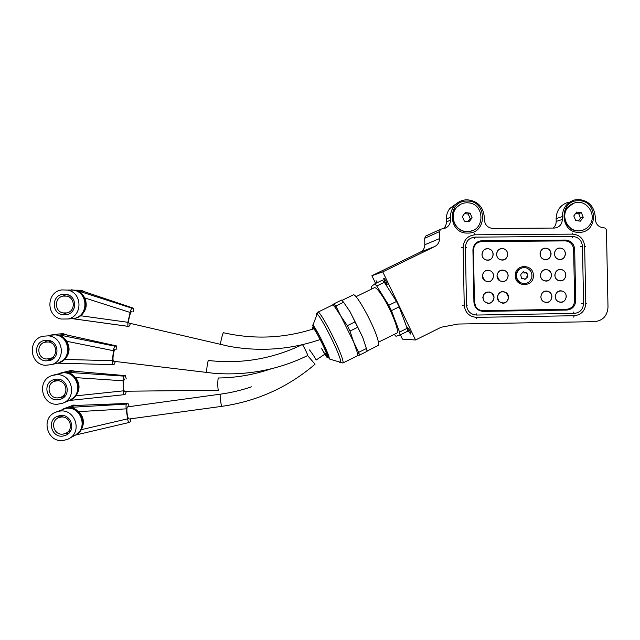 <?xml version="1.0" encoding="UTF-8"?>
<svg xmlns="http://www.w3.org/2000/svg" width="640" height="640" viewBox="0 0 640 640"><rect width="100%" height="100%" fill="white"/><g stroke="black" fill="none" stroke-linecap="round" stroke-linejoin="round"><path stroke-width="0.96" d="M386.984 284.808L387 284.808C387.824 284.648 384.56 277.912 383.856 278.32L383.848 278.32C383.024 278.488 386.256 285.176 386.984 284.808M410.672 334.04L410.728 334.032C410.472 331.72 409.416 329.568 407.56 327.576L407.512 327.584C407.76 329.88 408.816 332.032 410.672 334.04M377.552 282.52L376.096 280.736L376.576 282.992M467.128 201.072C487.192 200.248 487.832 233.696 467.728 233.072C447.592 233.992 446.968 200.344 467.128 201.072M578.472 200.744C598.008 199.936 598.672 232.936 579.104 232.32C559.496 233.224 558.848 200.024 578.472 200.744M400.376 334.832L402.44 339.128L415.544 339.992L441.16 327.24L458.128 324.04L594.608 321.648C602.888 320.648 607.352 315.832 608 307.208L606.456 230.576C606.256 228.856 605.328 227.92 603.664 227.76C598.688 227.272 595.896 224.448 595.296 219.288L595.24 216.448C594.048 206.128 588.448 200.472 578.448 199.464L574.56 199.96C566.744 202.536 562.648 208.088 562.272 216.608L562.328 219.464C562 224.4 559.464 227.256 554.736 228.048L492.96 228.448C487.848 227.952 484.984 225.096 484.376 219.864L484.32 216.984C483.112 206.528 477.368 200.792 467.104 199.776C461.832 199.904 457.512 202.024 454.136 206.12C451.656 209.344 450.432 213.024 450.464 217.152L450.52 220.04C450.464 223.392 449.032 225.936 446.24 227.672L440.568 229.288L439.392 231.672L424.696 238.272L425.792 236.048L426.712 235.632M474.456 305.112C476.008 308.68 478.688 310.536 482.48 310.672L566.408 309.312M478.896 242.08C475.424 243.312 473.448 245.784 472.944 249.52M481.96 240.696L565.496 240.056C570.96 240.584 574.024 243.664 574.68 249.296L575.696 300.592C575.264 306.248 572.328 309.4 566.88 310.048L483.304 311.392C477.712 310.912 474.584 307.816 473.92 302.112L472.936 250.192C473.392 244.472 476.4 241.312 481.96 240.696L481.304 241.568M415.544 339.992L382.76 271.864L434.736 246.528C437.84 244.848 439.432 242.208 439.52 238.616L439.392 231.672M375.624 283.456L371.896 275.72L420.352 252.112C423.248 250.536 424.736 248.08 424.816 244.744L424.696 238.272M457.248 203.08L449.912 208.368C447.48 211.528 446.28 215.144 446.312 219.192L446.368 222.032L450.52 220.04M443.384 228.664C445.36 226.92 446.352 224.704 446.368 222.032M568.2 202.288C560.52 204.816 556.504 210.264 556.128 218.632L556.184 221.432L562.328 219.464M553.192 228.072C555.176 226.344 556.176 224.136 556.184 221.432M371.896 275.72L382.76 271.864M374.368 287.712L374.424 287.68C375.92 287.312 378.776 290.448 382.992 297.08C391.664 310.704 400.008 332.704 396.792 333.104L378.392 342.224M332.32 305.12L332.368 305.096C332.864 304.912 333.8 305.688 335.176 307.416L340.84 316.088L353.688 342.12L357.28 352.376C357.784 354.472 357.792 355.624 357.312 355.84L342.888 362.992M332.288 305.136L334.064 303.752L335.84 305.976L340.84 316.088L347.312 325.664L349.984 331.072L353.688 342.12L358.712 352.328L359.432 355.144L357.368 355.824M358.712 352.328L366.408 348.512L366.808 350.04L367.08 351.352L359.432 355.144M353.12 294.96L353.176 294.936C355.96 291.896 376.016 329.016 378.256 341.552C378.752 343.928 378.688 345.256 378.072 345.536L367.016 351.016M334.064 303.752L341.728 300.016L343.536 302.216L349.976 311.608L362.816 337.6L366.456 348.712M371.824 288.952L371.368 286.584L374.744 283.888L376.736 285.992L388.768 305.272L391.432 310.648L399.56 332.08L400.056 334.992L395.976 336.28L394.256 334.36M399.56 332.08L407.176 328.304L407.464 329.88L407.624 331.232L400.056 334.992M374.744 283.888L382.32 280.184L384.352 282.264L376.736 285.992M388.768 305.272L396.496 301.472L399.16 306.848L391.432 310.648M347.312 325.664L355.12 321.824L349.976 311.608L343.536 302.216L335.84 305.976M355.12 321.824L357.784 327.232L349.984 331.072M366.408 348.512L362.816 337.6L357.784 327.232M407.176 328.304L399.16 306.848M396.496 301.472L384.352 282.264M115.536 349.184L115.296 349.152C113.688 349.232 112.096 360.52 113.592 361.264L113.928 361.304M58.408 362.96L64.696 359.432L112.336 360.712C112.12 362.872 112.232 364.176 112.68 364.632L114.208 364.208L115.384 361.496M116.872 349.344L116.552 345.952L114.984 346.2C114.352 346.616 113.856 348.112 113.488 350.704L66.76 341.296C70.408 347.832 69.712 353.88 64.696 359.432M66.76 341.296C64.432 338.056 62.104 335.976 59.776 335.056L114.984 346.2M116.32 345.88L64.232 334.392L59.776 335.056M64.232 334.392L65.152 334.592M51.744 334.848L55.976 334.736C70.776 335.808 73.256 358.768 59.024 362.768L56.896 363.304M57.752 334.08L63.112 333.696L67.992 335.224M48.456 335.84C63.664 336.944 66.216 360.536 51.584 364.64L45.112 365.296C29.456 364.16 27.488 339.616 42.8 336.24L48.456 335.84M49.592 335.264L55.112 334.864C69.96 335.944 72.448 358.976 58.168 362.984L56.04 363.52M51.624 359.792L47.96 359.048M44.528 342.304L47.616 340.224M45.608 360.88C34.704 360.088 33.256 343.008 43.904 340.568L47.952 340.256C58.648 341.032 60.376 357.648 50.064 360.448L45.608 360.88M48.208 341.952C57.064 342.592 58.48 356.368 49.92 358.664L46.272 359.008C37.264 358.352 36.048 344.256 44.832 342.216L48.208 341.952M54.464 357.616L52.96 357.968M113.488 350.704L112.336 360.712M49.36 341.456L51.096 341.16M533.368 275.48C533.584 263.536 514.624 263.728 515.288 275.696C515.088 287.672 534.048 287.416 533.368 275.48M493.208 254.392C492.944 251.432 491.416 249.568 488.608 248.8C484.64 248.56 482.432 250.464 481.984 254.496C482.144 256.992 483.344 258.76 485.576 259.792C489.984 260.744 492.528 258.944 493.208 254.392M493.616 275.952C493.496 273.744 492.504 272.088 490.648 270.96C486 269.48 483.248 271.184 482.392 276.08L484.592 280.56C489.48 282.832 492.488 281.296 493.616 275.952M494.032 297.512L492.104 293.28C487.16 290.68 484.056 292.152 482.8 297.68L484.184 301.36C489.208 304.688 492.488 303.408 494.032 297.512M507.752 254.256C507.472 251.2 505.872 249.328 502.952 248.632C499.104 248.536 496.976 250.44 496.568 254.36C496.768 257.04 498.096 258.848 500.544 259.792C504.776 260.432 507.176 258.592 507.752 254.256M508.168 275.776C508.016 273.368 506.88 271.64 504.768 270.576C500.296 269.488 497.704 271.264 496.976 275.912L499.696 280.744C504.416 282.456 507.24 280.8 508.168 275.776M508.584 297.304L506.2 292.704C501.384 290.648 498.448 292.232 497.392 297.464L499.248 301.64C504.192 304.304 507.304 302.864 508.584 297.304M551.096 253.856C550.776 250.664 549.08 248.784 546.008 248.216C542.368 248.312 540.376 250.224 540.024 253.96C540.288 256.912 541.808 258.76 544.592 259.52C548.488 259.736 550.656 257.848 551.096 253.856M551.52 275.264C551.304 272.512 549.92 270.696 547.376 269.816C543.28 269.32 540.968 271.184 540.448 275.392C540.616 277.928 541.84 279.688 544.104 280.688C548.416 281.536 550.888 279.728 551.52 275.264M551.936 296.68C551.792 294.312 550.688 292.592 548.616 291.536C544.176 290.416 541.592 292.184 540.864 296.84C540.984 299.008 541.944 300.648 543.76 301.768C548.36 303.264 551.088 301.568 551.936 296.68M565.448 253.72C565.112 250.504 563.408 248.624 560.312 248.088C556.72 248.216 554.752 250.12 554.416 253.824C554.688 256.824 556.24 258.68 559.08 259.4C562.912 259.544 565.032 257.648 565.448 253.72M565.872 275.096C565.64 272.272 564.208 270.44 561.584 269.608C557.576 269.224 555.328 271.096 554.832 275.224C555.024 277.84 556.304 279.632 558.68 280.584C562.888 281.272 565.288 279.44 565.872 275.096M566.288 296.472C566.128 294 564.952 292.256 562.768 291.24C558.424 290.312 555.92 292.104 555.256 296.632C555.392 298.92 556.432 300.6 558.392 301.68C562.888 302.944 565.52 301.208 566.288 296.472M573.616 249.376C573.056 244.344 570.344 241.52 565.48 240.904L481.736 241.552C476.632 242.112 473.872 245.016 473.456 250.256L474.44 302.12L475.904 306.832C477.672 309.328 480.048 310.592 483.048 310.64L566.544 309.304C571.544 308.704 574.24 305.816 574.632 300.624L573.616 249.376M486.736 260.112C493.704 261.56 495.616 249.928 488.592 248.816L488.44 248.792C482.104 247.408 479.432 257.616 485.568 259.784L486.736 260.112M522.52 267.768C519.44 268.456 517.408 270.336 516.424 273.416C515.6 277.568 516.976 280.72 520.56 282.856L525.24 283.56M526.392 272.736L526.832 272.696L527.744 276.104L527.464 277.104L524.872 279.464L523.512 278.28L521.624 278.496L520.744 275.096L521.024 274.096L523.552 271.712L524.864 272.888L526.392 272.736M516.736 273.36C515.92 277.52 517.296 280.664 520.88 282.808C526.008 284.584 529.624 282.928 531.736 277.84C532.568 273.104 530.808 269.808 526.48 267.944C521.76 266.968 518.512 268.776 516.736 273.36M567.528 207.88C569.52 205.248 572.088 203.536 575.24 202.76C587.144 199.336 597.368 215.584 589.472 225.328C586.872 228.72 583.472 230.552 579.264 230.816C568.104 231.808 560.376 216.736 567.528 207.88M582.024 230.408L578.936 230.912C567.784 231.896 560.064 216.84 567.216 207.992L573.664 203.232M573.792 215.944L575.656 220.504L580.376 221.176L583.232 217.288L581.376 212.728L576.656 212.056L573.792 215.944M578.456 220.904L580.496 218.136L578.648 213.608L575.808 213.208M578.648 213.608L581.376 212.728M580.496 218.136L583.232 217.288M468.728 202.864C484.6 204.096 485.184 229.912 469.368 231.424L465.744 231.456C454.648 230.592 448.96 215.2 456.824 207.264C460.088 203.872 464.056 202.4 468.728 202.864M472.328 230.656L469.136 231.512L465.52 231.552C454.432 230.688 448.752 215.304 456.608 207.384L460.52 204.384M465.256 212.568L462.376 216.552L464.36 221.144L469.216 221.744L472.088 217.752L470.112 213.168L465.256 212.568M468.024 221.6L470.184 218.608L468.216 214.056L464.512 213.6M468.216 214.056L470.112 213.168M470.184 218.608L472.088 217.752M487.144 281.688C493.096 282.968 496.112 273.688 490.632 270.976L488.848 270.352C483.376 269.16 479.992 277.264 484.592 280.552L487.144 281.688M487.552 303.264C492.848 304.4 496.32 296.744 492.088 293.288L489.264 291.928C483.368 292.672 481.672 295.816 484.184 301.352L487.552 303.264M501.304 259.968C508.344 261.424 510.12 249.592 503 248.664L502.936 248.656C496.4 247.32 494.088 258.024 500.544 259.776L501.304 259.968M501.72 281.504C507.92 282.832 510.68 272.912 504.752 270.592L503.416 270.192C497.632 268.928 494.488 277.832 499.696 280.736L501.72 281.504M502.128 303.048C507.704 304.24 510.984 295.856 506.184 292.712L503.832 291.728C498.6 290.6 495.104 298.144 499.248 301.632L502.128 303.048M544.712 259.528C551.688 260.984 553.44 249.216 546.392 248.288L546 248.24C539.28 247.304 537.872 258.496 544.584 259.504L544.712 259.528M545.136 280.96C551.752 282.352 553.952 271.36 547.36 269.832L546.808 269.704C540.488 268.336 537.936 278.648 544.096 280.68L545.136 280.96M545.552 302.392C551.664 303.696 554.416 293.888 548.6 291.552L547.232 291.128C541.384 289.864 538.376 299.04 543.752 301.752L545.552 302.392M559.088 259.392C566.032 260.84 567.776 249.088 560.752 248.168L560.304 248.104C553.56 247.248 552.328 258.52 559.072 259.384L559.048 259.392M559.504 280.776C566.2 282.184 568.272 270.984 561.568 269.624L561.176 269.544C554.752 268.16 552.344 278.744 558.672 280.568L559.504 280.776M559.928 302.176C566.152 303.496 568.76 293.384 562.744 291.256L561.6 290.936C555.616 289.64 552.752 299.176 558.384 301.672L559.928 302.176M124.896 379L124.648 379C123.048 379.32 122.984 390.888 124.584 391.24L124.848 391.24M59.776 373.24L64.064 372.536C79.264 371.64 84.296 394.984 70.048 400.216L75.92 395.848L123.24 390.864C123.312 393.08 123.6 394.36 124.112 394.696L125.544 394.056L126.352 391.224M126.232 378.984L125.456 375.648L123.952 376.128C123.384 376.624 123.088 378.184 123.064 380.792L75.592 377.608C80.048 383.608 80.16 389.688 75.92 395.848M75.592 377.608C72.856 374.704 70.28 372.952 67.864 372.344L123.952 376.128M125.232 375.616L72.176 371.064L67.864 372.344M72.176 371.064L73.048 371.128M70.048 400.216L69.44 400.456M61.024 372.896L70.976 370.504L76.048 371.392M56.768 374.672C72.384 373.752 77.56 397.736 62.92 403.12L57.32 404.288C41.248 405.224 36.568 380.224 51.96 375.536L56.768 374.672M53.648 375.04L63.224 372.784C78.472 371.88 83.52 395.296 69.224 400.552L68.848 400.704M63.112 397.936L59.4 397.704M53.68 381.616L56.432 379.136M57.232 399.848C46.032 400.504 42.704 383.112 53.4 379.752L56.848 379.12C67.832 378.472 71.4 395.368 61.072 399.064L57.232 399.848M57.32 380.76C66.424 380.224 69.36 394.232 60.792 397.264L57.64 397.904C48.392 398.448 45.616 384.096 54.44 381.288L57.32 380.76M65.616 395.384L64.68 395.784M123.064 380.792L123.24 390.864M55.256 381.032L60 379.568M251.464 386.832C241.368 390.256 231.064 392.696 220.552 394.144L127.6 406.864C125.96 407.416 127.384 419.072 129.088 419.016L129.288 418.992M76.176 434.648L81.32 429.672L127.608 418.824C127.976 421.064 128.44 422.296 129.024 422.504L130.4 421.664L130.888 418.776M129.24 406.632L127.992 403.408L126.528 404.104C125.992 404.688 125.88 406.272 126.184 408.856L78.72 411.632C83.888 417.024 84.76 423.032 81.32 429.672M78.72 411.632C75.648 409.088 72.896 407.664 70.44 407.36L126.528 404.104M127.792 403.424L74.712 405.496L70.44 407.36M74.712 405.496L127.8 403.416M62.528 409.256L66.656 408.04C82.008 405.184 89.568 428.672 75.376 435.096M62.864 409.104L73.496 405.088L78.656 405.336M59.44 411.152C75.264 408.216 82.992 432.448 68.336 438.992L63.688 440.432C47.416 443.44 40.096 418.144 55.544 412.248L59.44 411.152M55.544 412.248L65.832 408.392C81.272 405.528 88.816 429.184 74.504 435.576L69.296 438.456M68.648 433.4L65.08 433.592M57.464 418.288L59.792 415.592M63.048 436.048C51.712 438.144 46.544 420.552 57.272 416.344L60.08 415.544C71.2 413.488 76.568 430.56 66.224 435.072L63.048 436.048M60.768 417.104C69.984 415.4 74.408 429.56 65.824 433.272L63.224 434.064C53.856 435.792 49.568 421.28 58.416 417.784L60.768 417.104M70.744 430.656L66.248 433.048M126.184 408.856L127.608 418.824M58.416 417.784L63.256 415.608M132.096 311.264L131.936 311.224C130.488 311.024 127.696 322.056 128.936 323.072L129.296 323.152M73.416 318.656L75.688 318.288L80.672 315.752L127.888 322.296L127.872 326.336L129.128 326.144L130.552 323.496M133.344 311.552L133.448 308.24L132.016 308.208C131.4 308.512 130.776 309.928 130.136 312.456L84.72 297.92C87.624 304.832 86.272 310.776 80.672 315.752M84.72 297.92C82.76 294.432 80.64 292.128 78.368 291L132.016 308.208M133.248 308.12L82.52 291.064L78.368 291M82.52 291.064L83.192 291.288M71.304 289.816L74.728 290.192C89.12 292.84 89.416 315.512 75.104 318.336L70.768 318.744M75.616 290.176L81.376 290.32L85.72 292.144M67.712 290.064C82.504 292.784 82.808 316.088 68.104 318.984L61.144 319.032C45.88 316.232 46.28 291.984 61.632 289.92L67.712 290.064M67.992 290.032L73.92 290.176C88.36 292.832 88.656 315.584 74.304 318.416L69.016 318.728M67.584 314.496L63.728 313.072M62.992 296.112L66.712 294.408C77.128 296.32 77.272 312.736 66.904 314.68L62.128 314.688C51.496 312.736 51.696 295.864 62.376 294.328L66.72 294.408M66.752 296.152C75.376 297.736 75.472 311.344 66.872 312.92L62.952 312.92C54.168 311.312 54.312 297.384 63.128 296.088L66.752 296.152M66.872 312.92L68.336 312.824M130.136 312.456L127.888 322.296M67.368 296.064L70.304 296.008M446.312 219.192L450.464 217.152M556.128 218.632L562.272 216.608M483.048 310.64L482.48 310.672L483.304 311.392M566.544 309.304L565.808 309.344L566.88 310.048M574.632 300.648L575.696 300.592M565.496 240.056L564.64 240.904M573.616 249.44L574.68 249.296M424.816 244.744L439.52 238.616M420.352 252.112L434.736 246.528M312.856 329.104C309.824 319.408 324.496 346.088 327.36 355.568C328.456 359.88 326.56 357.568 321.664 348.648M328.968 356.744L329.448 359L327.832 356.16C325.04 346.888 310.376 321.864 312.888 325.272C315 326.248 326.76 349.248 328.968 356.744M327.128 356.848L326.416 355.736M316.336 315.56C316.048 314.056 316.24 313.504 316.92 313.912C320.056 314.944 337.4 348.672 340.336 359.528L340.92 362.76L339.352 362.248M317.824 312.2L317.88 312.176C319.624 309.64 339.296 347.152 342.512 359.272C343.176 361.576 343.288 362.816 342.848 363.008L329.448 359M313.112 329.024C311.856 323.224 324.488 346.72 326.872 354.696C327.912 358.696 326.2 356.664 321.752 348.6M301.848 344.8C272.344 358.92 241.288 364.16 208.672 360.512L208.52 360.472C207.624 360.64 206.136 371.944 206.92 372.592L207.104 372.616M302.456 344.664C303.32 345.448 307.888 354.808 307.728 355.464M473.456 250.256L472.944 250.416M474.44 302.12L473.92 302.176M524.664 279.12L525.6 278.968M522.952 272.16L523.88 271.984M526.168 273.664L527.096 273.496M526.808 276.264L527.744 276.104M574.16 313.44L476.568 315.048C470.56 314.536 467.208 311.216 466.488 305.096L465.4 247.296C465.888 241.16 469.112 237.768 475.088 237.12L572.632 236.416C578.48 236.976 581.76 240.272 582.456 246.312L583.592 303.304C583.136 309.36 579.992 312.744 574.16 313.44L573.592 312.04M464.224 305.128C465.104 312.656 469.232 316.736 476.608 317.36L574.208 315.728C581.368 314.864 585.232 310.712 585.792 303.272L584.656 246.288C583.8 238.88 579.776 234.824 572.584 234.128L475.048 234.808C467.704 235.608 463.736 239.776 463.136 247.312L464.224 305.128L462.44 305.184M572.128 237.976L572.632 236.416M582.456 246.312L580.536 246.448M583.592 303.304L581.672 303.36M474.728 238.696L475.088 237.12M466.448 247.408L465.4 247.296M476.568 315.048L476.144 313.632M467.536 305.104L466.488 305.096M475.048 234.808L474.632 233.512M572.024 232.856L572.584 234.128M585.552 246.384L584.656 246.288M463.136 247.312L461.352 247.456M586.688 303.28L585.792 303.272M573.744 317.16L574.208 315.728M476.608 317.36L476.28 318.816M271.768 368.616C254.512 374.608 236.784 377.736 218.576 377.992L218.44 377.992C217.576 378.296 217.592 389.792 218.456 390.232L218.608 390.232M309.304 349.904C309.672 349.6 316.152 359.256 316.088 360M220.424 394.176C219.536 394.608 220.976 406.008 221.96 406.312L222.104 406.312M307.088 354.968L315.032 364.216C288.208 387.192 257.192 401.232 221.992 406.328L129.088 419.016M223.616 332.76L223.504 332.68C222.76 332.64 220.064 343.696 220.608 344.552L220.736 344.624M127.76 326.32L72.776 318.72M449.912 208.368L454.136 206.12M446.24 227.672L444.84 228.304M440.568 229.288L425.792 236.048M335.176 307.416L334.896 304.736M342.048 300.368L353.176 294.936M357.28 352.376L359.24 354.264M312.888 325.272L317.88 312.176L332.368 305.096M355.936 296.72L374.424 287.68M113.592 361.264L214.216 373.336C247.136 375.768 278.296 369.832 307.696 355.536M59.024 362.768L59.696 362.6M51.584 364.64L58.168 362.984M43.904 340.568L46.24 340.192M49.92 358.664L54.368 357.648M112.68 364.632L57.576 363.168M475.904 306.832L475.36 306.88M523.072 271.824L523.584 271.72M523.936 273.056L524.864 272.888M526.296 272.792L526.832 272.696M218.464 390.232L124.584 391.24M316.08 360.056L326.352 353.176M62.92 403.12L69.224 400.552M53.4 379.752L54.44 379.432M60.792 397.264L65.056 395.64M124.112 394.696L69.384 400.48M66.224 435.072L66.784 434.776M129.024 422.504L75.384 435.088M128.936 323.072L229.232 346.36C260.32 351.88 290.632 349.608 320.168 339.552M315.216 328.328L314.088 328.704M313.832 328.792C284.368 338.264 254.44 339.616 224.056 332.864M75.104 318.336L75.688 318.288M68.104 318.984L74.304 318.416M62.376 294.328L66.368 294.336M127.712 326.288L72.888 318.712M320.264 339.512L321.232 339.176"/></g></svg>
